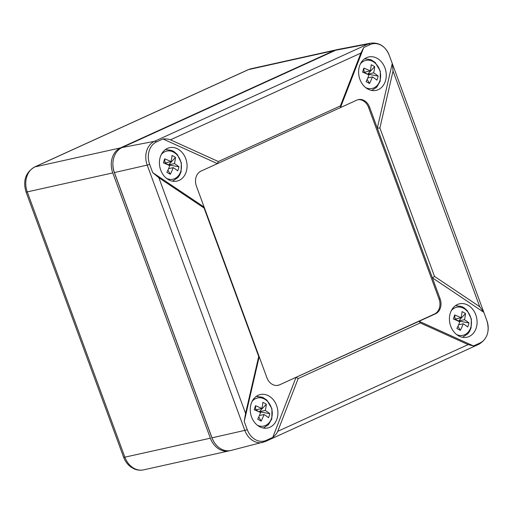 <?xml version="1.0" encoding="UTF-8"?>
<svg xmlns="http://www.w3.org/2000/svg" width="513" height="513" viewBox="0 0 513 513"><rect width="100%" height="100%" fill="white"/><g stroke="black" fill="none" stroke-linecap="round" stroke-linejoin="round"><path stroke-width="0.77" d="M337.368 49.614A19.731 15.736 77.5 0 0 336.547 49.767A19.731 15.736 77.5 0 0 334.046 50.607L120.427 147.917A19.731 15.736 77.5 0 0 112.77 172.913L210.375 438.192A19.731 15.736 77.5 0 0 229.087 450.876A19.731 15.736 77.5 0 0 229.895 450.67M112.905 163.211A17.756 14.165 77.5 0 0 114.213 172.253L211.818 437.538A17.756 14.165 77.5 0 0 213.171 440.5M420.262 322.927L298.181 378.536L296.046 377.331L419.083 321.279L420.262 322.927L468.132 344.608L473.518 345.942L479.956 343.005A17.737 14.146 77.5 0 0 486.843 320.529L483.817 312.314L479.732 306.723L393.029 71.063L392.259 63.465L389.239 55.25A17.737 14.146 77.5 0 0 370.168 44.599L363.73 47.529L360.876 53.102L170.463 139.837L218.333 161.524L217.416 163.634L162.98 138.972L156.548 141.909A17.737 14.146 77.5 0 0 149.661 164.384L152.688 172.599L158.863 177.729L204.084 208.041L204.116 207.072L259.187 356.74L244.246 421.449L245.567 413.388L258.706 356.49L259.187 356.74L266.895 377.703A11.837 9.439 77.5 0 0 278.123 385.314A11.837 9.439 77.5 0 0 279.623 384.808L434.46 314.033A11.837 9.439 77.5 0 0 439.057 299.034L368.565 107.448A11.837 9.439 77.5 0 0 357.862 99.734M218.333 161.524L340.414 105.915L340.459 107.583L201 171.111A11.837 9.439 77.5 0 0 196.402 186.11L204.116 207.072L152.688 172.599M340.414 105.915L360.876 53.102M363.73 47.529L340.459 107.583L356.881 100.106A11.837 9.439 77.5 0 1 358.382 99.599A11.837 9.439 77.5 0 1 369.61 107.211L377.318 128.173L392.259 63.465M393.029 71.063L379.889 127.961L377.318 128.173L440.103 298.803L439.057 299.034M379.889 127.961L434.511 276.411L432.388 277.847L483.817 312.314M434.511 276.411L479.732 306.723M440.103 298.803A11.837 9.439 77.5 0 1 435.505 313.802L419.083 321.279L473.518 345.942M279.623 384.808L296.046 377.331L272.775 437.384C275.244 435.364 276.885 433.35 277.719 431.343L298.181 378.536M258.706 356.49L204.084 208.041M170.463 139.837C168.604 139.049 166.109 138.76 162.98 138.972M179.127 180.377A17.115 13.652 77.5 0 0 186.123 159.742A17.115 13.652 77.5 0 0 169.034 147.808A17.115 13.652 77.5 0 0 159.921 167.353A17.115 13.652 77.5 0 0 176.446 181.204A17.115 13.652 77.5 0 0 179.127 180.377M269.953 427.233A17.115 13.652 77.5 0 0 276.949 406.597A17.115 13.652 77.5 0 0 259.86 394.67A17.115 13.652 77.5 0 0 250.748 414.209A17.115 13.652 77.5 0 0 267.273 428.06A17.115 13.652 77.5 0 0 269.953 427.233M256.494 396.228A16.769 13.376 -102.5 0 1 257.141 396.293M264.118 427.739A16.769 13.376 -102.5 0 1 263.567 428.066M244.246 421.449L247.266 429.663A17.737 14.146 77.5 0 0 266.337 440.314A4.732 2.815 65.5 0 1 265.292 441.558L478.911 344.249C487.331 339.106 489.973 331.193 486.837 320.516A4.732 0.475 -20.2 0 0 486.837 320.516A4.732 0.475 -20.2 0 0 486.831 320.503M247.266 429.663A4.732 0.475 159.8 0 1 244.81 430.381L147.212 165.103L114.399 172.554L212.004 437.833A19.731 15.736 77.5 0 0 231.062 450.433L265.292 441.558M335.675 50.248A19.731 15.736 -102.5 0 1 338.529 49.338L370.835 43.137A18.776 14.98 -102.5 0 0 368.116 44.009L335.675 50.248L122.056 147.552A19.731 15.736 -102.5 0 0 114.399 172.554M165.667 149.373A16.769 13.376 -102.5 0 1 166.315 149.437M173.291 180.877A16.769 13.376 -102.5 0 1 172.74 181.211M364.858 58.642A16.769 13.376 -102.5 0 1 365.5 58.706M372.476 90.147A16.769 13.376 -102.5 0 1 371.925 90.48M378.312 89.64A17.115 13.652 77.5 0 0 385.308 69.005A17.115 13.652 77.5 0 0 368.225 57.078A17.115 13.652 77.5 0 0 359.106 76.623A17.115 13.652 77.5 0 0 375.638 90.468A17.115 13.652 77.5 0 0 378.312 89.64M277.597 385.41A11.837 9.439 77.5 0 0 278.578 385.039M272.775 437.384L266.337 440.314M469.139 336.502A17.115 13.652 77.5 0 0 476.135 315.867A17.115 13.652 77.5 0 0 459.045 303.933A17.115 13.652 77.5 0 0 449.933 323.479A17.115 13.652 77.5 0 0 466.458 337.33A17.115 13.652 77.5 0 0 469.139 336.502M455.679 305.498A16.769 13.376 -102.5 0 1 456.326 305.562M463.303 337.003A16.769 13.376 -102.5 0 1 462.752 337.336M378.119 76.078A27.529 9.619 -163 0 0 373.624 72.852L367.693 74.167L378.119 76.078A25.971 23.085 -26.6 0 1 376.875 80.143A27.529 9.619 -163 0 0 372.38 76.912L367.776 77.938M373.624 72.852A27.529 13.537 -60.8 0 0 374.663 66.671A25.971 20.251 164.5 0 0 371.213 64.747A27.529 13.537 -60.8 0 1 370.174 70.922A27.529 9.619 -163 0 0 363.839 68.101A25.971 3.495 104.1 0 0 362.595 72.166A27.529 9.619 -163 0 1 368.93 74.988A27.529 13.537 -60.8 0 1 366.058 81.573A25.971 6.329 37.3 0 0 369.507 83.497A27.529 13.537 -60.8 0 0 372.38 76.912M370.174 70.922L364.243 72.237L367.635 74.347M363.839 68.101L364.083 72.763M374.663 66.671L367.693 74.167M367.122 79.393L369.507 83.497M457.949 326.255L460.334 330.359A27.529 13.537 -60.8 0 0 463.207 323.774L458.596 324.793M454.665 314.956A27.529 9.619 17 0 1 461.001 317.778L455.069 319.099L454.665 314.956A25.971 3.495 104.1 0 0 453.421 319.022A27.529 9.619 17 0 1 459.757 321.843A27.529 13.537 -60.8 0 1 456.884 328.429A25.971 6.329 37.3 0 0 460.334 330.359M461.001 317.778A27.529 13.537 -60.8 0 0 462.04 311.603A25.971 20.251 164.5 0 1 465.483 313.526L458.462 321.202M463.207 323.774A27.529 9.619 17 0 1 467.702 326.999A25.971 23.085 -26.6 0 0 468.946 322.933A27.529 9.619 17 0 0 464.451 319.708A27.529 13.537 -60.8 0 0 465.483 313.526M464.451 319.708L458.519 321.023L455.069 319.099L454.909 319.618M468.946 322.933L458.519 321.023M269.761 413.664A27.529 9.619 -163 0 0 265.266 410.438L259.334 411.753L269.761 413.664A25.971 23.085 -26.6 0 1 268.517 417.729A27.529 9.619 -163 0 0 264.015 414.504L259.411 415.53M265.266 410.438A27.529 13.537 -60.8 0 0 266.298 404.263A25.971 20.251 164.5 0 0 262.848 402.333A27.529 13.537 -60.8 0 1 261.816 408.515A27.529 9.619 -163 0 0 255.48 405.693A25.971 3.495 104.1 0 0 254.236 409.759A27.529 9.619 -163 0 1 260.566 412.58A27.529 13.537 -60.8 0 1 257.699 419.159A25.971 6.329 37.3 0 0 261.149 421.09A27.529 13.537 -60.8 0 0 264.015 414.504M261.816 408.515L255.884 409.829L259.277 411.939M255.48 405.693L255.724 410.349M266.298 404.263L259.334 411.753M258.764 416.986L261.149 421.09M167.937 170.13L170.322 174.234A27.529 13.537 -60.8 0 0 173.195 167.648L168.585 168.668M164.654 158.831A27.529 9.619 17 0 1 170.989 161.653L165.058 162.974L164.654 158.831A25.971 3.495 104.1 0 0 163.41 162.897A27.529 9.619 17 0 1 169.745 165.718A27.529 13.537 -60.8 0 1 166.872 172.304A25.971 6.329 37.3 0 0 170.322 174.234M170.989 161.653A27.529 13.537 -60.8 0 0 172.022 155.477A25.971 20.251 164.5 0 1 175.472 157.401L168.45 165.077M173.195 167.648A27.529 9.619 17 0 1 177.69 170.874A25.971 23.085 -26.6 0 0 178.934 166.808A27.529 9.619 17 0 0 174.439 163.583A27.529 13.537 -60.8 0 0 175.472 157.401M174.439 163.583L168.508 164.897L165.058 162.974L164.897 163.493M178.934 166.808L168.508 164.897M210.375 438.192L124.864 457.173L27.26 191.894A5.919 0.596 159.8 0 1 26.035 191.965C22.739 180.813 25.56 172.503 34.499 167.039L248.119 69.73A5.919 3.52 65.5 0 1 248.536 69.595L334.046 50.607M248.119 69.73L251.037 68.755A19.731 15.736 -102.5 0 0 248.536 69.595L34.916 166.898L120.427 147.917M229.087 450.876L143.576 469.863A19.731 15.736 77.5 0 1 124.864 457.173A5.919 0.596 159.8 0 1 123.639 457.25L26.035 191.965M112.77 172.913L27.26 191.894A19.731 15.736 -102.5 0 1 34.916 166.898A5.919 3.52 65.5 0 0 34.499 167.039M245.567 413.388L158.863 177.729M468.132 344.608L277.719 431.343M479.956 343.005A4.732 2.815 65.5 0 1 478.911 344.249M212.004 437.833L244.81 430.381A18.776 14.98 77.5 0 0 262.957 442.379M486.837 320.516L389.232 55.237A4.732 0.475 159.8 0 1 389.239 55.25C385.487 46.375 379.357 42.342 370.835 43.137M149.661 164.384A4.732 0.475 -20.2 0 1 147.212 165.103A18.776 14.98 -102.5 0 1 154.496 141.312L368.116 44.009A4.732 2.815 65.5 0 1 370.168 44.599M156.548 141.909A4.732 2.815 65.5 0 0 154.496 141.312L122.056 147.552M369.61 107.211L368.565 107.448M435.505 313.802L434.46 314.033M360.466 63.785A14.383 11.472 -102.5 0 1 375.041 63.003A14.383 11.472 -102.5 0 1 379.941 80.528A14.383 11.472 -102.5 0 1 367.738 88.383A14.383 11.472 -102.5 0 1 365.769 87.678M451.293 310.641A14.383 11.472 -102.5 0 1 466.311 310.256A14.383 11.472 -102.5 0 1 470.37 328.525A14.383 11.472 -102.5 0 1 456.596 334.534M252.101 401.371A14.383 11.472 -102.5 0 1 266.683 400.589A14.383 11.472 -102.5 0 1 271.582 418.121A14.383 11.472 -102.5 0 1 259.379 425.976A14.383 11.472 -102.5 0 1 257.411 425.264M161.281 154.516A14.383 11.472 -102.5 0 1 176.299 154.131A14.383 11.472 -102.5 0 1 180.358 172.4A14.383 11.472 -102.5 0 1 166.584 178.409M251.037 68.755L336.547 49.767M143.576 469.863C140.357 470.543 137.202 470.216 134.117 468.882L130.886 467.029C127.57 464.586 125.159 461.322 123.639 457.25M371.688 90.442L376.76 87.204L380.171 81.253L380.332 71.262L375.26 62.515L370.95 59.694L364.66 58.777M455.486 305.633L461.809 306.569L464.361 307.98L467.324 310.673L471.37 319.054L471.088 327.807L469.587 331.372L467.856 333.764L462.514 337.298M263.329 428.028L268.395 424.79L271.807 418.845L271.967 408.855L266.895 400.108L262.585 397.286L256.301 396.363M165.475 149.507L171.797 150.444L174.349 151.854L177.312 154.548L181.358 162.929L181.076 171.682L179.576 175.247L177.844 177.639L172.503 181.172"/></g></svg>
